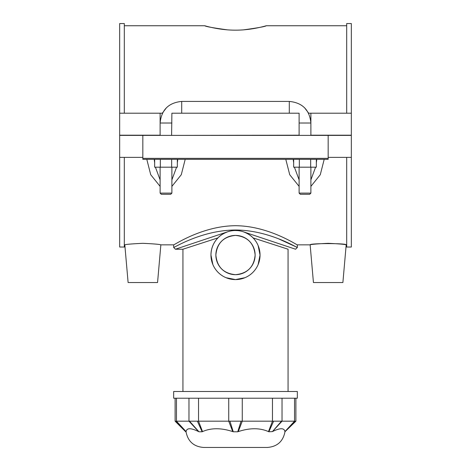 <?xml version="1.0" encoding="UTF-8"?>
<svg xmlns="http://www.w3.org/2000/svg" width="471" height="471" viewBox="0 0 471 471"><rect width="100%" height="100%" fill="white"/><g stroke="black" fill="none" stroke-linecap="round" stroke-linejoin="round"><path stroke-width="0.71" d="M215.865 255.052C217.013 243.124 223.554 236.583 235.5 235.418C247.446 236.583 253.987 243.124 255.135 255.052C253.987 266.975 247.446 273.521 235.5 274.681C223.554 273.521 217.013 266.975 215.865 255.052A19.635 19.635 0 0 0 245.314 272.05A19.635 19.635 0 0 0 245.314 238.049A19.635 19.635 0 0 0 215.865 255.052M244.955 277.696L235.5 279.591A24.539 24.539 0 0 0 256.754 242.777A24.539 24.539 0 0 0 214.246 242.777A24.539 24.539 0 0 0 235.5 279.591L226.045 277.696M278.791 238.915L297.342 247.458L295.576 249.224L243.489 231.844C247.917 233.61 251.102 235.624 253.033 237.879L288.064 249.224L288.064 391.495M235.453 230.507L237.873 230.625M212.857 264.508L210.961 255.052C211.096 248.341 213.434 242.618 217.967 237.879C219.898 235.624 223.083 233.61 227.517 231.844M258.143 245.591L260.039 255.052L258.143 264.508M182.936 391.495L182.936 249.224L217.967 237.879M297.342 391.495L173.658 391.495L173.658 398.213L297.342 398.213L297.342 391.495M294.981 421.18L284.926 431.783L295.888 421.18L175.112 421.18L175.112 398.213M273.616 421.18L268.87 431.783L268.482 431.601C259.868 427.803 249.795 427.803 238.273 431.601L237.731 431.783L238.273 431.601L242.259 421.18L242.259 398.213M229.925 421.18L233.269 431.783L237.731 431.783L241.075 421.18M233.269 431.783L232.727 431.601C221.205 427.803 211.132 427.803 202.518 431.601L202.13 431.783L202.518 431.601L198.532 421.18L198.532 398.213M189.495 421.18L198.974 431.783L202.13 431.783L197.384 421.18M188.971 398.213L188.971 421.18L198.597 431.601C190.914 427.803 186.746 427.803 186.086 431.601L176.46 421.18L176.46 398.213M175.112 421.18L185.715 431.783L176.019 421.18M268.87 431.783L272.403 431.601L281.505 421.18M294.54 398.213L294.54 421.18L284.914 431.601C284.254 427.803 280.086 427.803 272.403 431.601L282.029 421.18L282.029 398.213M186.027 431.783C187.923 441.439 193.769 446.661 203.584 447.45L267.416 447.45C277.231 446.661 283.077 441.439 284.973 431.783M182.936 249.224L175.424 249.224L227.487 231.85M175.424 249.224L173.658 247.458L173.658 244.843C173.369 245.638 201.924 225.856 235.5 225.715C269.076 225.856 297.631 245.638 297.342 244.843L297.342 247.452C297.578 248.152 269.235 230.089 235.5 230.013L235.453 230.013C201.753 230.101 173.452 248.14 173.658 247.458L174.517 247.01M293.663 162.866L293.203 159.339L285.797 159.339L289.724 174.717L299.109 186.369M310.889 186.386L320.274 174.723L324.201 159.339M154.665 162.866L154.205 159.339L146.799 159.339L150.726 174.717L160.111 186.375M171.891 186.386L181.276 174.717L185.203 159.339M142.495 243.324C131.697 243.854 125.804 244.361 124.809 244.843C125.857 244.343 131.868 243.837 142.837 243.324C153.805 243.837 159.81 244.343 160.858 244.843C159.863 244.361 153.97 243.854 143.172 243.324M328.163 243.324C339.132 243.837 345.143 244.343 346.191 244.843C347.357 243.201 308.976 243.201 310.142 244.843C311.19 244.343 317.195 243.837 328.163 243.324M142.837 157.379L119.669 157.379L119.669 247.034L124.303 247.034L124.303 157.379M328.163 157.379L351.331 157.379L351.331 247.034L346.697 247.034L346.697 157.379M142.837 159.339L328.163 159.339L328.163 158.362L142.837 158.362L142.837 159.339M142.837 158.362L142.837 135.389L328.163 135.389L328.163 158.362M328.163 135.389L351.331 135.389L351.331 157.379M316.795 159.339L316.335 162.866M315.582 167.193L310.889 179.869M299.109 179.863L294.416 167.193M316.335 159.339L316.335 167.193L293.663 167.193L293.663 159.339M310.666 159.339L310.666 167.193M299.332 159.339L299.332 167.193M171.668 159.339L171.668 167.193L154.665 167.193L154.665 159.339M177.337 159.339L177.337 167.193L171.668 167.193M160.334 159.339L160.334 167.193M346.697 244.843L346.191 244.843L342.888 282.535L313.439 282.535L310.142 244.843L297.342 244.843M124.303 244.843L124.809 244.843L128.112 282.535L157.561 282.535L160.858 244.843L173.658 244.843M124.303 113.205L124.303 23.55L119.669 23.55L119.669 135.195L160.111 135.195L160.111 113.205L162.33 113.205L166.434 107.753M304.566 107.753L308.67 113.205L351.331 113.205L351.331 135.195L310.889 135.195L310.889 113.205M243.613 29.844C257.849 27.895 265.409 26.523 266.286 25.74C266.657 25.599 252.009 30.25 235.5 30.156C218.991 30.25 204.343 25.599 204.714 25.74C205.591 26.523 213.151 27.895 227.387 29.844M346.697 113.205L346.697 23.55L351.331 23.55L351.331 113.205M177.797 159.339L177.337 162.86M176.584 167.193L171.891 179.869M160.111 179.869L155.418 167.193M171.891 167.193L171.891 193.11L160.111 193.11L160.111 167.193M160.111 193.11L161.288 194.287L170.714 194.287L171.891 193.11M299.109 193.11L300.286 194.287L309.712 194.287L310.889 193.11L299.109 193.11L299.109 167.193M299.109 135.389L299.109 113.205L171.891 113.205L171.603 135.195M119.669 113.205L160.111 113.205M171.891 135.389L299.109 135.195M142.837 135.389L119.669 135.389L119.669 157.379M272.468 398.213L272.468 421.18L268.482 431.601M228.741 398.213L228.741 421.18L232.727 431.601M181.706 113.205L181.706 101.424C168.589 102.702 161.388 109.902 160.111 123.019L171.891 123.019M299.109 123.019L310.889 123.019C309.612 109.902 302.411 102.707 289.294 101.424L181.706 101.424M289.294 113.205L289.294 101.424M295.888 421.18L295.888 398.213M124.303 25.74L204.714 25.74M266.286 25.74L346.697 25.74M310.889 193.11L310.889 167.193"/></g></svg>
